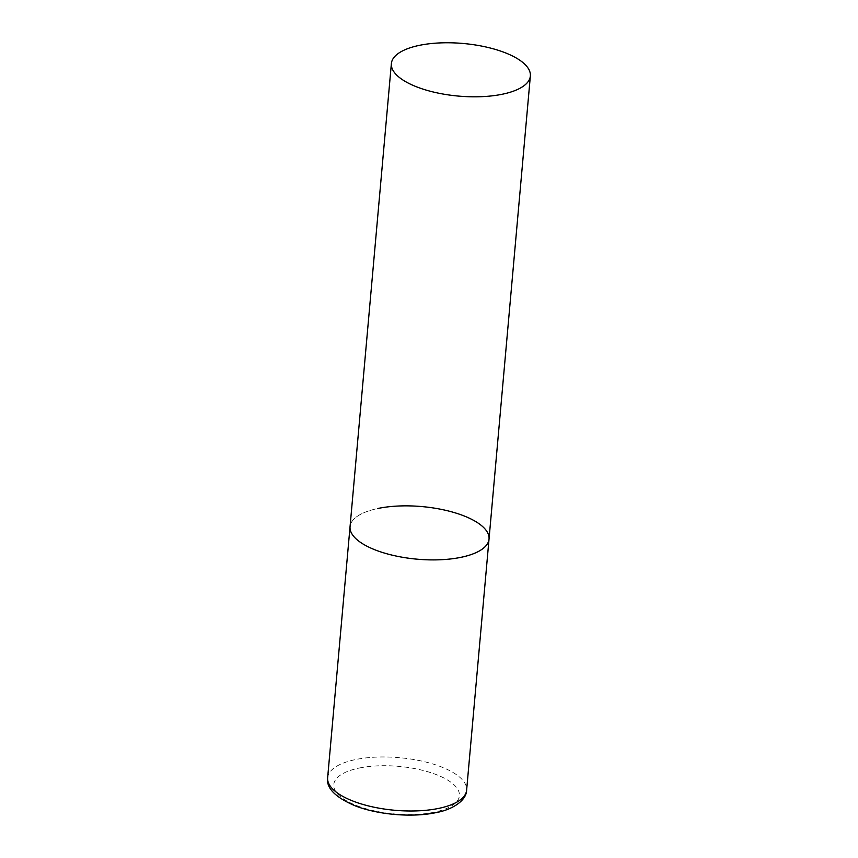 <?xml version="1.0" encoding="UTF-8"?>
<svg xmlns="http://www.w3.org/2000/svg" width="858" height="858" viewBox="0 0 858 858"><rect width="100%" height="100%" fill="white"/><g stroke="black" fill="none" stroke-linecap="round" stroke-linejoin="round"><path stroke-width="0.64" stroke-dasharray="4.29 3.22" d="M489.028 539.081A69.766 26.405 5.1 0 0 475.632 521.503A69.766 26.405 5.1 0 0 399.045 505.995A69.766 26.405 5.1 0 0 350.053 526.683A69.766 26.405 -174.9 0 1 378.453 508.365M327.638 777.777A69.766 26.405 -174.9 0 1 356.038 759.469A69.766 26.405 -174.9 0 1 429.611 763.03A69.766 26.405 -174.9 0 1 466.623 790.186M359.438 767.996A63.063 23.874 -174.9 0 1 447.286 779.868A63.063 23.874 -174.9 0 1 433.719 812.312A63.063 23.874 -174.9 0 1 345.871 800.439A63.063 23.874 -174.9 0 1 359.438 767.996"/><path stroke-width="1.29" d="M378.453 508.365A69.766 26.405 -174.9 0 1 452.027 511.936A69.766 26.405 -174.9 0 1 489.028 539.081A69.766 26.405 -174.9 0 1 460.628 557.389A69.766 26.405 -174.9 0 1 387.055 553.828A69.766 26.405 -174.9 0 1 350.053 526.683A69.766 26.405 5.1 0 0 363.449 544.262A69.766 26.405 5.1 0 0 440.036 559.77A69.766 26.405 5.1 0 0 489.028 539.081L466.623 790.186A69.766 26.405 -174.9 0 1 438.224 808.493A69.766 26.405 -174.9 0 1 364.639 804.922A69.766 26.405 -174.9 0 1 327.638 777.777C326.094 787.998 335.274 797.339 355.169 805.823C377.82 814.735 412.044 817.663 435.607 812.708C451.984 809.909 466.473 800.718 466.623 790.186M404.783 81.167A69.766 26.405 5.1 0 0 481.37 96.675A69.766 26.405 5.1 0 0 530.362 75.987A69.766 26.405 5.1 0 0 516.956 58.408A69.766 26.405 5.1 0 0 440.369 42.9A69.766 26.405 5.1 0 0 391.377 63.589A69.766 26.405 5.1 0 0 404.783 81.167M391.377 63.589L327.638 777.777M489.028 539.081L530.362 75.987"/></g></svg>
